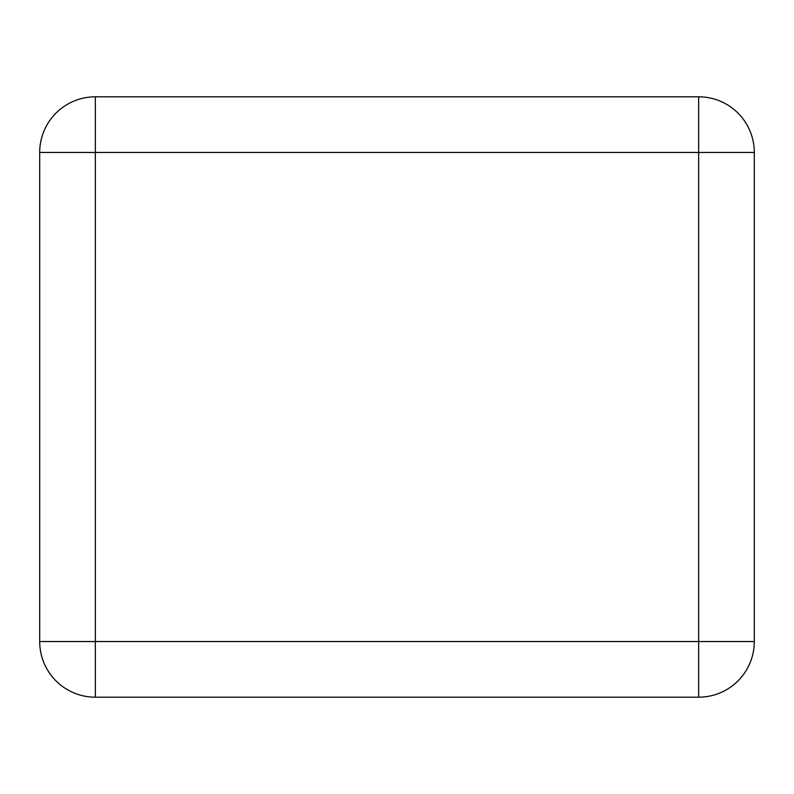 <?xml version="1.0" encoding="UTF-8"?>
<svg xmlns="http://www.w3.org/2000/svg" width="794" height="794" viewBox="0 0 794 794"><rect width="100%" height="100%" fill="white"/><g stroke="black" fill="none" stroke-linecap="round" stroke-linejoin="round"><path stroke-width="1.19" d="M95.349 697.192L698.651 697.192A55.649 55.649 0 0 0 754.3 641.542A55.649 55.649 0 0 1 698.651 697.192L95.349 697.192A55.649 55.649 0 0 1 39.7 641.542A55.649 55.649 0 0 0 95.349 697.192L95.349 641.542L698.651 641.542L698.651 152.458L95.349 152.458L95.349 641.542L39.7 641.542L39.7 152.458A55.649 55.649 0 0 1 95.349 96.808A55.649 55.649 0 0 0 39.7 152.458L95.349 152.458L95.349 96.808L698.651 96.808L95.349 96.808M698.651 96.808L698.651 152.458L754.3 152.458A55.649 55.649 0 0 0 698.651 96.808A55.649 55.649 0 0 1 754.3 152.458L754.3 641.542L698.651 641.542L698.651 697.192"/></g></svg>
